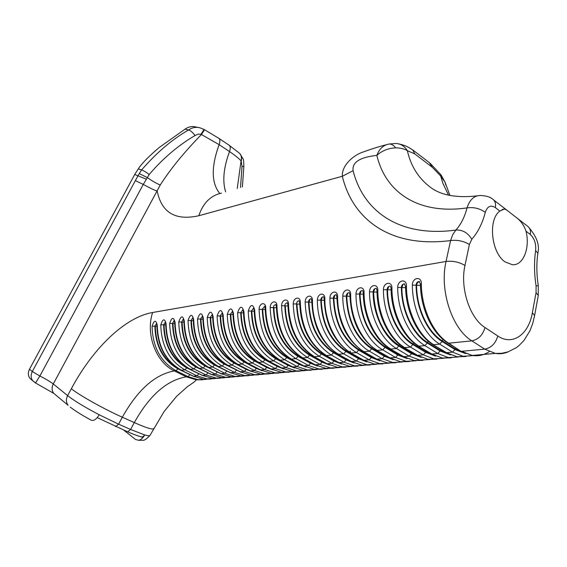 <?xml version="1.0" encoding="UTF-8"?>
<svg xmlns="http://www.w3.org/2000/svg" width="567" height="567" viewBox="0 0 567 567"><rect width="100%" height="100%" fill="white"/><g stroke="black" fill="none" stroke-linecap="round" stroke-linejoin="round"><path stroke-width="0.85" d="M505.105 261.919C491.228 252.903 487.811 219.386 499.86 211.073L504.488 209.01L506.77 210.102L515.212 216.644C520.386 220.265 523.986 225.106 526.006 231.18C530.273 247.999 523.277 265.753 512.362 264.725L505.105 261.919M421.331 283.755L420.431 284.138C420.579 308.505 432.146 333.545 447.944 343.078L448.724 343.198C433.323 333.892 421.423 308.469 421.331 283.755C421.664 275.86 412.252 277.419 412.344 285.173C412.407 309.688 424.265 334.891 439.652 344.112L452.509 352.128L463.111 356.253L473.452 355.622M465.599 353.624L455.003 349.584L442.161 341.532C427.475 332.68 416.171 308.59 416.093 285.158L412.344 285.173M462.963 352.39L455.138 348.932L442.303 340.88C427.816 332.142 416.667 308.391 416.582 285.279L416.093 285.158C416.306 282.905 417.298 281.693 419.063 281.515L419.495 281.593M363.355 351.519L363.631 351.675C346.862 340.512 337.953 322.361 336.904 297.236L337.599 296.952C337.996 289.638 329.951 290.977 329.923 298.157C329.718 320.865 341.199 344.084 356.409 352.525L351.299 353.043C336.103 344.644 324.65 321.546 324.863 298.958C325.267 291.736 317.428 293.04 317.378 300.134C317.137 322.566 328.555 345.48 343.722 353.808L338.74 354.311C323.587 346.033 312.197 323.233 312.452 300.914C312.856 293.777 305.209 295.053 305.145 302.062C306.18 326.698 314.912 344.367 331.348 355.055L326.479 355.552C310.071 344.913 301.353 327.343 300.333 302.821C300.751 295.776 293.288 297.016 293.21 303.947C294.202 328.286 302.884 345.728 319.264 356.282L314.515 356.756C298.157 346.267 289.489 328.91 288.518 304.685C288.936 297.718 281.65 298.929 281.558 305.783C282.508 329.831 291.147 347.061 307.47 357.472L302.828 357.94C286.526 347.585 277.915 330.441 276.972 306.499C277.405 299.617 270.289 300.801 270.183 307.569C271.097 331.341 279.687 348.365 295.953 358.635L291.417 359.095C275.179 348.875 266.603 331.936 265.71 308.278C266.143 301.474 259.197 302.629 259.076 309.32C259.948 332.815 268.489 349.633 284.698 359.769L280.268 360.215C264.087 350.13 255.568 333.396 254.703 310.014C252.825 303.678 250.671 304.018 248.226 311.035C249.062 334.254 257.553 350.874 273.698 360.881L269.368 361.321C253.251 351.363 244.781 334.821 243.952 311.708C242.137 305.443 240.025 305.776 237.623 312.7C238.423 335.664 246.872 352.086 262.946 361.966L258.715 362.398C242.662 352.561 234.235 336.217 233.448 313.36C231.683 307.158 229.621 307.484 227.254 314.338C228.026 337.039 236.425 353.269 252.443 363.029L248.303 363.447C232.314 353.737 223.937 337.585 223.178 314.983C221.47 308.845 219.45 309.164 217.126 315.932C217.863 338.386 226.212 354.432 242.159 364.071L238.112 364.475C222.186 354.885 213.865 338.917 213.135 316.563C211.477 310.489 209.507 310.801 207.217 317.492C207.926 339.697 216.225 355.566 232.109 365.084L228.147 365.481C212.292 356.012 204.014 340.214 203.312 318.108C201.703 312.098 199.775 312.403 197.522 319.023C198.209 340.987 206.452 356.671 222.271 366.076L218.394 366.466C202.603 357.111 194.375 341.49 193.708 319.625C192.149 313.671 190.257 313.969 188.046 320.518C188.698 342.241 196.898 357.756 212.646 367.047L208.854 367.437C193.134 358.181 184.948 342.737 184.31 321.106C182.794 315.209 180.944 315.5 178.761 321.978C179.392 343.474 187.542 358.819 203.22 368.004L199.506 368.38C183.857 359.237 175.72 343.963 175.111 322.552C173.637 316.719 171.829 317.003 169.682 323.41C170.284 344.679 178.385 359.854 193.999 368.933L190.363 369.301C174.778 360.265 166.691 345.154 166.103 323.97C164.678 318.193 162.906 318.477 160.787 324.813C161.361 345.863 169.42 360.874 184.962 369.847L181.405 370.208C165.89 361.271 157.853 346.324 157.286 325.359C155.904 319.639 154.167 319.916 152.084 326.181C152.629 347.018 160.645 361.866 176.11 370.74L174.367 370.917C155.025 374.39 137.675 389.82 122.323 417.22L118.602 424.166L99.239 414.789C84.603 407.078 74.071 400.692 67.629 395.617L53.284 383.958L160.248 184.998C170.476 169.009 184.204 152.183 201.441 134.521L219.124 144.649L229.515 151.566C234.688 155.039 238.537 158.143 241.067 160.865L237.247 188.499M376.523 350.172L376.8 350.335C359.981 339.002 351.03 320.624 349.931 295.187L350.654 294.89C351.044 287.49 342.794 288.858 342.78 296.13L346.274 296.123C346.472 294.053 347.33 292.926 348.854 292.728L349.187 292.778M390.025 348.797L390.302 348.96C374.645 340.03 363.241 316.266 363.298 293.096L364.057 292.778C364.432 285.286 355.97 286.689 355.977 294.053L359.521 294.039C359.712 291.941 360.598 290.793 362.164 290.602L362.526 290.658M403.881 347.38L404.158 347.55C388.452 338.478 377.005 314.409 377.02 290.942L377.806 290.616C378.175 283.018 369.493 284.464 369.514 291.92C369.436 315.5 381.109 339.668 396.425 348.485L390.911 349.038C375.609 340.278 363.957 316.237 364.057 292.778M418.099 345.934L418.375 346.097C402.634 336.876 391.145 312.488 391.102 288.731L391.925 288.39C392.286 280.693 383.37 282.182 383.412 289.73L387.055 289.716C387.261 287.547 388.189 286.363 389.855 286.179L390.252 286.243M442.161 341.532L439.652 344.112L433.691 344.715C418.311 335.551 406.475 310.496 406.433 286.101C406.773 278.312 397.616 279.836 397.68 287.483C397.694 311.68 409.494 336.529 424.86 345.608L419.056 346.196C403.697 337.167 391.925 312.46 391.925 288.39M406.433 286.101L405.568 286.463C405.66 310.525 417.192 335.232 432.961 344.608L446.541 352.681L452.509 352.128L455.003 349.584M450.418 354.921L440.148 350.987L427.32 343.063C412.656 334.346 401.408 310.588 401.379 287.469L397.68 287.483M447.71 353.645L440.283 350.349L427.461 342.418C412.996 333.807 401.904 310.397 401.861 287.589L401.379 287.469C401.585 285.258 402.549 284.06 404.257 283.876L404.675 283.947M432.841 354.864L425.817 351.731L413.01 343.921C398.566 335.437 387.53 312.346 387.537 289.836L388.53 287.214M421.196 357.401L411.578 353.702L398.792 346.005C384.171 337.542 373.043 314.437 373.107 291.906L369.514 291.92M418.347 356.048L411.713 353.078L398.934 345.374C383.249 334.523 374.801 316.74 373.589 292.019L373.107 291.906C373.306 289.772 374.213 288.61 375.829 288.419L376.204 288.483M377.034 292.111L373.589 292.019L374.546 289.461M404.2 357.203L397.97 354.389L385.213 346.798C369.571 336.103 361.165 318.555 360.002 294.153L360.917 291.651M390.408 358.316L384.568 355.665L371.839 348.188C356.239 337.641 347.876 320.327 346.756 296.229L347.642 293.784M379.996 360.881L371.357 357.515L369.124 359.868L356.409 352.525L358.656 350.144C342.872 339.612 334.445 322.276 333.368 298.15L329.923 298.157M376.942 359.4L371.498 356.912L358.798 349.541C343.241 339.144 334.92 322.049 333.85 298.256L333.368 298.15C333.559 296.116 334.395 294.996 335.877 294.805L336.196 294.847M336.911 298.355L333.85 298.256L334.7 295.861M324.863 298.958L324.196 299.227C325.21 324.055 334.069 341.979 350.782 352.979L364 360.343L369.124 359.868L379.649 363.624L389.359 363.142M366.92 361.973L358.599 358.727L345.927 351.455C330.2 341.065 321.815 323.955 320.78 300.127L317.378 300.134M363.794 360.449L358.741 358.131L346.076 350.86C330.561 340.604 322.29 323.729 321.262 300.234L320.78 300.127C320.965 298.122 321.78 297.023 323.225 296.825L323.523 296.867M312.452 300.914L311.807 301.169C312.778 325.713 321.595 343.404 338.251 354.255L351.405 361.512L356.402 361.044L366.913 364.751L376.523 364.29M354.148 363.043L346.153 359.903L333.516 352.738C317.832 342.489 309.49 325.593 308.498 302.055L305.145 302.062M350.959 361.477L333.665 352.142C318.193 342.036 309.965 325.373 308.98 302.154L308.505 301.694L309.043 300.028L310.149 298.972L311.163 298.83M300.333 302.821L299.716 303.069C300.652 327.322 309.419 344.8 326.018 355.502L339.109 362.653L343.992 362.2L354.481 365.85L363.993 365.403M341.674 364.085L333.998 361.059L321.397 353.985C305.762 343.878 297.469 327.194 296.52 303.933L293.21 303.947M325.749 355.346L338.648 362.596L321.546 353.404C306.13 343.425 297.944 326.975 296.995 304.04L296.527 303.579L297.044 301.935L297.888 301.034L299.1 300.751M288.518 304.685L287.923 304.918C288.816 328.895 297.533 346.161 314.075 356.714L327.109 363.766L331.872 363.319L342.333 366.92L351.753 366.495M329.491 365.098L322.127 362.185L309.568 355.204C293.99 345.232 285.74 328.754 284.825 305.769L281.558 305.783M326.153 363.426L309.717 354.63C294.351 344.786 286.215 328.534 285.3 305.875L284.832 305.422L285.343 303.799L287.327 302.622M276.972 306.499L276.405 306.726C277.263 330.426 285.931 347.486 302.417 357.897L315.387 364.85L320.043 364.418L330.476 367.969L339.796 367.551M317.577 366.084L310.532 363.284L298.008 356.395C282.486 346.557 274.286 330.277 273.407 307.562L270.183 307.569M314.139 364.354L298.157 355.828C282.848 346.111 274.761 330.058 273.882 307.661L273.407 307.562L273.918 305.62L275.838 304.451M265.71 308.278L265.158 308.491C265.987 331.929 274.605 348.783 291.02 359.053L303.926 365.913L308.476 365.495L318.888 368.989L328.116 368.593M305.932 367.047L299.206 364.361L286.725 357.564C271.253 347.847 263.102 331.766 262.259 309.313L259.076 309.32M302.36 365.233L286.874 356.997C271.621 347.408 263.57 331.546 262.734 309.412L262.259 309.313L264.612 306.237M254.703 310.014L254.172 310.22C254.966 333.389 263.542 350.045 279.892 360.18L292.735 366.955L297.186 366.544L307.562 369.989L316.627 369.599M294.549 367.983L288.128 365.41L275.697 358.698C260.281 349.109 252.173 333.219 251.372 311.028L248.226 311.035M290.786 366.069L275.846 358.138C260.65 348.677 252.648 333.006 251.84 311.12L251.372 311.028L253.655 307.987M243.952 311.708L243.441 311.907C244.207 334.821 252.726 351.278 269.013 361.285L281.792 367.969L286.144 367.565L296.491 370.967L305.542 370.591M283.415 368.904L277.306 366.438L264.909 359.811C249.565 350.342 241.499 334.636 240.727 312.693L237.623 312.7M279.368 366.828L265.065 359.258C249.927 349.917 241.967 334.424 241.195 312.793L240.727 312.693L242.945 309.695M233.448 313.36L232.959 313.551C233.689 336.217 242.159 352.49 258.375 362.363L271.097 368.961L275.349 368.571L285.662 371.924L294.627 371.562M272.529 369.79L266.717 367.437L254.37 360.895C239.083 351.547 231.067 336.025 230.33 314.331L227.254 314.338M267.964 367.451L254.519 360.35C239.444 351.122 231.534 335.813 230.797 314.423L230.33 314.331L232.477 311.361M223.178 314.983L222.703 315.16C223.405 337.578 231.825 353.666 247.97 363.419L260.636 369.932L264.796 369.549L275.073 372.859L283.961 372.505M261.869 370.662L256.369 368.422L244.065 361.959C228.841 352.724 220.868 337.379 220.159 315.925L217.126 315.932M246.723 362.738L244.214 361.42C229.203 352.305 221.336 337.174 220.627 316.017L220.159 315.925L222.243 312.991M213.135 316.563L212.682 316.733C213.355 338.917 221.725 354.822 237.8 364.453L250.401 370.882L254.47 370.506L264.718 373.773L273.514 373.433M251.436 371.513L246.234 369.379L233.98 363C218.819 353.879 210.896 338.705 210.215 317.492L207.217 317.492M235.766 363.312L234.136 362.462C219.181 353.461 211.363 338.499 210.676 317.577L210.215 317.492L212.235 314.586M203.312 318.108L202.873 318.278C203.525 340.221 211.845 355.948 227.849 365.46L240.387 371.81L244.37 371.442L254.583 374.674L263.301 374.34M241.23 372.342L224.121 364.014C209.017 355.006 201.143 340.002 200.491 319.015L197.522 319.023M225.297 364.021L224.27 363.49C209.379 354.595 201.604 339.803 200.952 319.101L200.491 319.015L202.454 316.145M193.708 319.625L193.283 319.781C193.9 341.497 202.178 357.047 218.111 366.445L230.592 372.725L234.483 372.363L244.66 375.545L253.236 375.219M231.23 373.15L214.468 365.013C199.428 356.104 191.596 341.27 190.973 320.511L188.046 320.518M215.162 364.765L214.617 364.489C199.79 355.7 192.064 341.072 191.433 320.596L190.973 320.511L192.879 317.676M184.31 321.106L183.899 321.255C184.495 342.744 192.716 358.131 208.578 367.416L220.995 373.61L224.808 373.256L234.951 376.403L243.505 376.091M221.435 373.937L205.013 365.984C190.044 357.189 182.262 342.518 181.66 321.971L178.761 321.978M205.304 365.538L205.169 365.467C190.406 356.785 182.723 342.312 182.12 322.056L181.66 321.971L183.318 318.994L183.899 321.248M175.111 322.552L174.714 322.701C175.281 343.963 183.46 359.18 199.251 368.359L211.604 374.482L215.34 374.135L225.439 377.246L233.916 376.935M211.845 374.709L195.764 366.941C180.859 358.245 173.119 343.73 172.545 323.403L169.682 323.41M195.686 366.31C181.121 357.671 173.559 343.396 173.006 323.488L172.545 323.403L174.147 320.447L174.714 322.694M166.103 323.97L165.72 324.118C166.266 345.161 174.395 360.215 190.108 369.287L202.405 375.34L206.062 375L216.126 378.069L224.532 377.764M202.447 375.46L186.706 367.877C171.865 359.28 164.175 344.92 163.622 324.806L160.787 324.813M186.26 367.062C171.978 358.436 164.586 344.375 164.076 324.891L163.622 324.806L165.366 322.063M157.286 325.359L156.917 325.501C157.442 346.331 165.521 361.229 181.164 370.187L193.397 376.176L196.976 375.843L206.998 378.876L215.332 378.579M193.234 376.197L177.832 368.791C163.062 360.286 155.408 346.083 154.883 326.181L152.084 326.181M177.032 367.792C163.027 359.18 155.797 345.338 155.337 326.259L154.883 326.181L156.577 323.466M420.459 285.343L416.582 285.279C416.858 283.046 417.851 281.834 419.573 281.65L419.573 281.65M405.589 287.66L401.861 287.589L402.896 284.91M435.626 356.175L425.675 352.362L412.868 344.552C398.225 335.969 387.034 312.545 387.055 289.716L391.124 289.914M407.12 358.592L397.836 355.006L385.071 347.422C369.209 336.578 360.69 318.789 359.521 294.039L363.312 294.245M393.399 359.754L384.426 356.274L371.697 348.797C355.87 338.116 347.401 320.553 346.274 296.123L349.945 296.328M324.204 300.333L321.262 300.234L322.077 297.888M311.815 302.261L308.98 302.154L309.766 299.865M296.995 304.04L299.723 304.139M285.3 305.875L287.923 305.974M273.882 307.661L276.405 307.768M262.734 309.412L265.158 309.518M251.84 311.12L254.172 311.226M241.195 312.793L243.441 312.892M230.797 314.423L232.952 314.522M220.627 316.017L222.696 316.117M210.676 317.577L212.675 317.676M200.952 319.101L202.866 319.2M191.433 320.596L193.276 320.688M182.12 322.056L183.892 322.148M173.006 323.488L174.7 323.58M164.076 324.891L165.713 324.976M155.337 326.259L156.903 326.344M493.127 199.534L493.333 199.697C490.781 197.125 486.38 195.721 480.136 195.48C474.047 195.672 469.674 199.811 467.024 207.905C464.72 216.92 461.006 224.312 455.882 230.067C399.359 237.715 363.256 211.335 353.113 170.688C351.412 158.441 369.727 156.301 376.871 155.358C382.108 150.673 388.388 148.178 395.709 147.874C400.593 147.923 404.477 148.859 407.361 150.68L414.782 153.912L412.748 149.929L409.303 147.796C406.525 146.109 402.846 144.769 398.261 143.777M471.829 239.246C467.81 232.718 462.495 229.663 455.882 230.067L452.714 234.66L450.581 240.571C457.449 239.721 463.714 241.032 469.377 244.519L471.829 239.246C477.974 232.229 482.46 223.278 485.281 212.384C487.344 206.317 490.703 204.715 495.338 207.593L499.86 211.073M353.113 170.688L342.333 176.266C352.646 219.549 390.358 248.261 450.581 240.571L446.052 261.458C439.255 290.184 452.09 329.058 471.864 340.859L448.724 343.198L460.539 350.994M386.12 144.805C379.699 146.371 371.846 148.838 362.582 152.211C353.262 155.315 341.61 165.5 342.333 176.266L198.804 215.736C203.121 203.014 210.676 195.473 221.484 193.12M395.709 147.874C393.158 144.698 390.62 143.486 388.097 144.231C382.789 145.584 379.047 149.291 376.871 155.358C385.376 191.866 417.603 214.971 467.024 207.905C473.821 206.962 479.909 208.458 485.281 212.384M477.053 195.891C455.939 198.174 440.127 195.098 429.623 186.663C418.184 177.776 410.763 165.784 407.361 150.68C404.576 146.123 400.713 143.72 395.766 143.479L395.539 143.479M429.276 162.566L432.302 167.265L440.672 176.011L445.017 182.149L445.768 184.948M440.892 174.707L440.672 176.011L442.862 183.226L448.511 195.133M537.672 254.604L537.885 253.222L535.617 250.571C534.036 261.897 534.192 273.705 536.084 285.995L536.049 292.636L532.356 312.764C528.735 334.537 512.554 346.168 497.769 335.976L484.976 327.52C469.703 318.094 459.844 287.894 464.975 265.484L469.377 244.519M538.267 285.52L536.084 285.995M538.012 296.924L538.281 295.485L536.049 292.636M32.227 380.344L29.938 378.409C27.989 375.652 27.847 372.583 29.491 369.223L134.712 174.48L138.242 168.902C141.998 163.246 149.078 156.045 159.469 147.314L184.991 129.198C188.421 126.76 192.029 126.023 195.821 126.973L198.351 127.49M464.975 265.484C459.256 262.046 452.955 260.707 446.052 261.458L152.622 312.495C125.002 317.208 92.875 348.436 71.329 388.749L67.629 395.617C65.885 399.203 66.034 402.421 68.075 405.27L53.752 393.356C51.746 390.564 51.59 387.431 53.284 383.958C50.548 381.832 46.076 379.181 39.874 376.02L143.274 184.431L149.206 174.48C163.204 158.179 178.485 145.195 195.055 135.52L198.152 134.124L201.009 134.351L203.985 129.432L199.924 127.809C195.927 126.795 192.149 127.511 188.591 129.963C172.347 139.227 156.683 152.551 141.608 169.923L138.1 175.55L32.291 371.527L29.491 369.223M90.259 419.693L91.315 420.253C93.838 421.04 96.475 419.226 99.239 414.789M35.204 382.796L32.73 380.769C30.781 377.991 30.632 374.915 32.291 371.527L39.874 376.02L35.53 382.966M150.092 435.187L149.915 435.52C149.355 435.973 147.618 435.782 144.713 434.939C142.849 438.149 140.8 439.935 138.575 440.283L135.534 439.468L123.599 430.013M153.643 428.517L153.48 428.829C151.977 429.658 145.577 427.575 134.301 422.585L130.608 429.481L144.713 434.939L142.615 437.001L141.169 436.866M135.4 180.632L143.274 184.431C149.319 187.755 153.962 189.988 157.201 191.129C161.623 212.71 175.494 220.91 198.804 215.736M140.581 436.703L142.615 437.001M239.494 153.281C241.535 155.315 242.109 157.917 241.209 161.078L241.067 160.865C241.932 157.704 241.329 155.103 239.26 153.062L239.217 153.019M218.692 138.235L204.552 129.737L201.441 134.521L201.009 134.351M241.209 161.078L242.01 166.578L240.521 187.535M203.985 129.432L204.524 129.723M526.006 231.18L530.294 234.476C534.405 238.317 536.184 243.682 535.617 250.571M527.82 226.41L528.139 226.651C536.644 236.262 539.89 245.121 537.863 253.222C536.396 263.499 536.531 274.279 538.274 285.562L538.267 295.414M515.212 216.644L528.146 226.658C530.159 228.437 530.875 231.045 530.294 234.476M506.77 210.102L493.34 199.704C495.31 201.462 495.976 204.092 495.338 207.593M447.682 342.915L460.808 351.157L472.183 355.452L461.581 351.285L484.735 349.137L495.338 353.404C499.959 354.162 504.361 353.595 508.549 351.689M489.3 351.583C484.041 355.112 478.335 356.402 472.183 355.452L495.338 353.404L501.745 353.298L507.841 351.937L516.069 347.833L518.947 345.636L524 340.434L529.89 330.894L532.704 323.53L534.617 315.528L532.356 312.764M152.622 312.495C145.343 334.105 156.053 362.504 174.367 370.917L186.316 376.828C166.875 380.145 149.532 395.397 134.301 422.585L122.323 417.22C104.314 409.225 79.267 395.22 71.329 388.749M342.78 296.13C342.617 319.122 354.162 342.652 369.415 351.214L364.17 351.738C348.939 343.226 337.422 319.823 337.599 296.952M355.977 294.053C355.849 317.336 367.466 341.178 382.746 349.867L377.374 350.406C362.1 341.773 350.519 318.052 350.654 294.89M383.412 289.73C383.377 313.615 395.114 338.116 410.458 347.061L404.803 347.635C389.472 338.74 377.757 314.373 377.806 290.616M432.692 344.445L445.811 352.568L457.137 356.778L445.534 352.398M465.954 356.544L457.137 356.778L473.332 355.608M440.148 350.987L437.703 353.503L448.299 357.557L458.533 356.962M427.32 343.063L424.86 345.608L437.703 353.503L431.884 354.042L418.375 346.097L431.203 353.936L442.48 358.075L430.92 353.765M451.226 357.848L442.48 358.075L458.419 356.948M425.675 352.362L423.28 354.836L433.868 358.833L443.989 358.266M412.868 344.552L410.458 347.061L423.28 354.836L417.61 355.367L404.158 347.55L416.965 355.275L428.198 359.336L416.688 355.105M411.578 353.702L409.218 356.14L419.8 360.073L429.814 359.535M398.792 346.005L396.425 348.485L409.218 356.14L403.697 356.657L390.302 348.96L403.087 356.572L414.271 360.562L429.708 359.521M436.866 359.117L428.198 359.336L443.883 358.252M422.869 360.357L414.271 360.562L402.804 356.402M397.836 355.006L395.518 357.416L406.085 361.285L415.994 360.768M385.071 347.422L382.746 349.867L395.518 357.416L390.131 357.912L376.8 350.335L389.557 357.841L400.692 361.767L415.894 360.761M409.225 361.562L400.692 361.767L389.274 357.671M384.426 356.274L382.158 358.656L392.704 362.469L402.513 361.973M371.697 348.797L369.415 351.214L382.158 358.656L376.906 359.145L363.631 351.675L376.36 359.074L387.445 362.937L402.421 361.966M395.908 362.738L387.445 362.937L376.077 358.911M382.909 363.886L374.518 364.078L363.206 360.116M370.23 365.006L361.902 365.191L350.64 361.292M357.841 366.098L349.584 366.282L338.648 362.596L349.584 366.282L363.908 365.396M345.891 367.14L337.556 367.338L326.401 363.567M334.069 368.181L325.805 368.38L314.699 364.659M322.517 369.202L314.324 369.393L303.274 365.729M311.226 370.201L303.104 370.386L292.104 366.778M300.191 371.172L292.125 371.357L281.182 367.799M289.397 372.122L281.402 372.299L270.509 368.798M278.836 373.058L270.906 373.228L260.069 369.776M268.503 373.965L260.636 374.135L249.856 370.733M258.389 374.858L250.586 375.021L239.862 371.668M248.495 375.73L240.748 375.893L230.082 372.583M238.799 376.58L231.123 376.743L220.499 373.476M229.309 377.416L221.69 377.579L211.13 374.355M220.017 378.239L212.455 378.395L201.944 375.212M210.903 379.039L203.404 379.195L192.95 376.056M189.789 374.737L188.074 376.665L198.06 379.663L206.317 379.373M177.832 368.791L176.11 370.74L188.074 376.665L186.316 376.828L196.295 379.819L206.26 379.373M202.986 379.777L196.295 379.819C196.062 380.599 193.085 382.895 187.358 386.694L176.564 396.376L164.104 411.529L149.915 435.52C146.435 439.099 144.082 440.687 142.841 440.276L138.575 440.29M371.357 357.515L358.656 350.144M350.137 351.023L350.782 352.979L363.482 360.279L374.518 364.078L389.267 363.135M358.599 358.727L356.402 361.044L343.722 353.808L345.927 351.455M337.982 354.106L350.916 361.448L361.902 365.191L376.438 364.283M346.153 359.903L343.992 362.2L331.348 355.055L333.516 352.738M333.998 361.059L331.872 363.319L319.264 356.282L321.397 353.985M313.813 356.565L326.67 363.716L337.556 367.338L351.668 366.488M322.127 362.185L320.043 364.418L307.47 357.472L309.568 355.204M302.154 357.756L314.969 364.808L325.805 368.38L339.718 367.551M310.532 363.284L308.476 365.495L295.953 358.635L298.008 356.395M290.765 358.911L303.529 365.871L314.324 369.393L328.045 368.585M299.206 364.361L297.186 366.544L284.698 359.769L286.725 357.564M279.637 360.045L292.359 366.913L303.104 370.386L307.562 369.989M288.128 365.41L286.144 367.565L273.698 360.881L275.697 358.698M268.765 361.158L281.438 367.933L292.125 371.357L305.471 370.591M277.306 366.438L275.349 368.571L262.946 361.966L264.909 359.811M258.134 362.235L270.757 368.926L281.402 372.299L294.564 371.562M266.717 367.437L264.796 369.549L252.443 363.029L254.37 360.895M247.736 363.298L260.31 369.904L270.906 373.228L283.89 372.505M256.369 368.422L254.47 370.506L242.159 364.071L244.065 361.959M237.573 364.333L250.09 370.853L260.636 374.135L273.45 373.433M246.234 369.379L244.37 371.442L232.109 365.084L233.98 363M227.622 365.346L240.089 371.789L250.586 375.021L263.237 374.333M236.326 370.322L234.483 372.363L222.271 366.076L224.121 364.014M217.891 366.332L230.301 372.696L240.748 375.893L244.66 375.545M226.623 371.243L224.808 373.256L212.646 367.047L214.468 365.013M208.365 367.303L220.719 373.589L231.123 376.743L243.449 376.084M217.126 372.143L215.34 374.135L203.22 368.004L205.013 365.984M199.038 368.252L211.342 374.461L221.69 377.579L233.859 376.935M207.82 373.022L206.062 375L193.999 368.933L195.764 366.941M189.902 369.181L202.15 375.319L212.455 378.395L224.468 377.764M198.712 373.887L196.976 375.843L184.962 369.847L186.706 367.877M180.958 370.088L193.149 376.155L203.404 379.195L215.276 378.579M442.94 339.392L442.303 340.88M455.138 348.932L455.535 347.847M484.976 327.52C482.829 335.019 478.463 339.463 471.864 340.859L484.735 349.137C491.327 347.798 495.671 343.411 497.769 335.976M428.035 341.036L427.461 342.418M440.283 350.349L440.637 349.364M413.527 342.645L413.01 343.921M425.817 351.731L426.122 350.838M399.395 344.204L398.934 345.374M411.713 353.078L411.989 352.27M385.631 345.721L385.213 346.798M397.97 354.389L398.211 353.666M372.207 347.202L371.839 348.188M384.568 355.665L384.773 355.027M359.124 348.641L358.798 349.541M371.498 356.912L371.676 356.352M346.366 350.045L346.076 350.86M358.741 358.131L358.897 357.642M333.92 351.412L333.665 352.142M346.295 359.315L346.423 358.897M321.772 352.745L321.546 353.404M334.14 360.477L334.247 360.123M309.908 354.049L309.717 354.63M298.327 355.318L298.157 355.828M287.015 356.551L286.874 356.997M275.966 357.756L275.846 358.138M414.782 153.905L432.302 167.265M534.355 316.939L538.281 295.471M219.798 193.496C211.3 183.106 211.08 166.826 219.124 144.649C220.251 141.417 220.116 139.284 218.72 138.249M218.876 138.348L229.054 145.173C230.471 146.222 230.62 148.348 229.515 151.566C223.589 167.662 222.299 181.107 225.638 191.901M184.991 129.198L188.591 129.963C190.484 130.509 192.638 132.366 195.055 135.52M149.206 174.48C145.967 172.077 143.43 170.554 141.608 169.923L138.242 168.902M134.712 174.48L146.201 179.137M53.213 393.044L54.198 393.725M91.308 420.26C84.079 416.355 77.977 412.656 72.987 409.168L70.209 407.085M29.938 378.409L35.615 383.016L53.752 393.356L55.97 395.199M115.264 426.341L115.682 426.526L118.602 424.166L130.608 429.481L127.688 431.813C133.493 434.372 138.249 436.122 141.948 437.065L142.154 437.107M127.263 431.622L97.283 417.645M239.784 153.558L242.974 158.668C243.47 159.058 243.767 161.609 243.867 166.322L242.01 166.578M139.198 173.573L147.165 177.514C152.544 181.192 156.903 183.687 160.248 184.998M502.227 209.485L504.488 209.01M419.063 281.515L420.431 284.053M404.739 283.996L404.285 283.876L405.568 286.392M389.855 286.179C390.394 285.853 390.812 286.689 391.102 288.667M390.309 286.285L389.876 286.179M375.829 288.419C376.254 287.944 376.651 288.766 377.02 290.885M376.261 288.518L375.85 288.419M362.568 290.694L362.185 290.602C362.639 290.24 363.022 291.055 363.298 293.04M348.854 292.728C349.265 292.331 349.619 293.132 349.931 295.145M349.237 292.813L348.868 292.728M336.231 294.883L335.891 294.805C336.075 294.117 336.415 294.911 336.904 297.193M323.559 296.895L323.24 296.825C323.502 296.321 323.828 297.108 324.196 299.192M311.191 298.866L310.9 298.795C311.134 298.27 311.439 299.05 311.807 301.134M299.128 300.779L299.716 303.04M287.356 302.65L287.923 304.89M275.86 304.479L276.405 306.704M264.633 306.265L265.158 308.469M253.669 308.009L254.179 310.199M242.959 309.71L243.441 311.885M232.491 311.375L232.959 313.537M222.257 313.005L222.703 315.146M212.249 314.6L212.682 316.726M202.462 316.159L202.88 318.264M192.886 317.683L193.283 319.774M165.373 322.063L165.727 324.104M156.605 323.466L156.917 325.493M419.566 281.636L419.084 281.515M389.182 144.011L395.752 143.486M412.748 149.929L429.51 162.743M430.126 187.039L429.623 186.663M440.998 174.849L430.133 163.303M449.922 195.431L445.017 182.149L441.006 174.842M229.047 145.173L239.26 153.062M242.4 186.99L243.867 166.329"/></g></svg>
